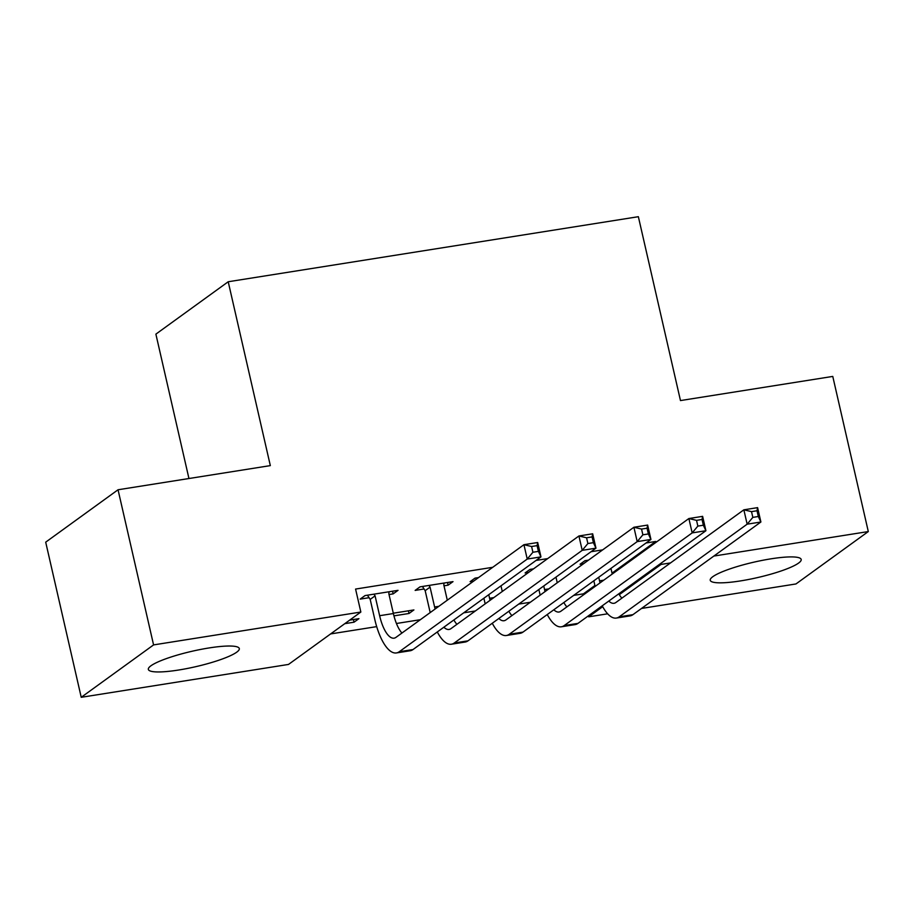 <?xml version="1.0" encoding="UTF-8"?>
<svg xmlns="http://www.w3.org/2000/svg" width="914" height="914" viewBox="0 0 914 914"><rect width="100%" height="100%" fill="white"/><g stroke="black" fill="none" stroke-linecap="round" stroke-linejoin="round"><path stroke-width="1.37" d="M209.078 647.946A46.66 7.929 -12.9 0 1 239.308 648.574A46.66 7.929 -12.9 0 1 178.573 670.031A46.66 7.929 -12.9 0 1 148.342 669.402A46.66 7.929 -12.9 0 1 209.078 647.946M770.959 558.831A46.66 7.929 -12.9 0 1 801.19 559.459A46.66 7.929 -12.9 0 1 740.466 580.916A46.66 7.929 -12.9 0 1 710.235 580.287A46.66 7.929 -12.9 0 1 770.959 558.831M330.617 633.928L376.694 626.627M396.436 623.497L420.371 619.692M463.729 612.814L475.36 610.975M518.706 604.097L530.337 602.257M573.695 595.38L583.429 593.837L583.635 594.751M288.504 664.432L81.232 697.302L153.575 644.907L360.847 612.037L288.504 664.432M153.575 644.907L118.043 489.767L45.7 542.162L81.232 697.302M188.947 478.525L155.883 334.136L228.214 281.752L638.36 216.698L680.473 400.572L832.768 376.419L868.3 531.56L795.957 583.955L641.537 608.438M607.661 613.808L588.696 616.824L602.692 606.679M588.456 615.785L588.696 616.824M408.409 610.815L409.026 613.477L413.905 609.935L393.294 613.203M409.026 613.477L393.945 615.865M447.517 582.492L448.123 585.166L453.013 581.624L420.029 586.857L415.139 590.398L424.062 588.982M448.123 585.166L443.998 585.817M533.525 568.851L529.983 569.411L525.093 572.952L528.635 572.393M583.429 593.837L594.923 585.508M612.026 573.124L655.761 541.454L646.027 542.996M602.669 549.874L591.05 551.713M547.692 558.591L536.072 560.431M492.715 567.308L355.58 589.062L360.847 612.037M588.502 560.133L584.96 560.693L580.07 564.235L583.612 563.675M478.536 577.568L475.006 578.139L470.116 581.67L473.658 581.11M392.529 591.209L393.146 593.883L398.036 590.341L365.04 595.574L360.162 599.116L369.085 597.699M393.146 593.883L389.021 594.534M353.432 619.532L354.038 622.194L358.928 618.664L349.674 620.126M354.038 622.194L344.795 623.668M655.761 541.454L655.978 542.368M660.788 563.401L661.028 564.429L670.522 562.933M713.868 556.055L868.3 531.56M118.043 489.767L270.327 465.614L228.214 281.752M619.304 594.66L661.028 564.429M598.727 577.248L599.55 580.836A29.911 10.945 -99 0 0 600.041 582.869M610.94 568.405L612.231 574.038M595.14 586.422A44.866 16.418 81 0 1 594.66 584.377L593.837 580.79M618.801 593.803A29.911 10.945 -99 0 0 621.851 598.167M608.793 601.058A29.911 10.945 -99 0 0 614.002 603.297A29.911 10.945 -99 0 0 615.899 602.486L743.859 509.818L757.603 507.636L760.894 521.997L632.934 614.665A44.866 16.418 81 0 1 630.089 615.887L616.344 618.058A44.866 16.418 81 0 1 602.223 605.811M758.323 516.501L757.009 510.755L751.514 511.634L752.828 517.381L758.323 516.501L760.894 521.997L747.149 524.179L619.189 616.847A44.866 16.418 81 0 1 616.344 618.058M752.828 517.381L747.149 524.179L743.859 509.818L751.514 511.634M757.009 510.755L757.603 507.636M543.75 585.965L544.561 589.553A29.911 10.945 -99 0 0 545.064 591.587M555.963 577.122L557.254 582.766M540.163 595.14A44.866 16.418 81 0 1 539.683 593.095L538.86 589.507M563.824 602.52A29.911 10.945 -99 0 0 566.874 606.885M553.815 609.775A29.911 10.945 -99 0 0 559.025 612.014A29.911 10.945 -99 0 0 560.922 611.203L688.882 518.535L702.626 516.353L705.916 530.726L577.956 623.394A44.866 16.418 81 0 1 575.112 624.605L561.367 626.787A44.866 16.418 81 0 1 547.246 614.528M703.346 525.23L702.032 519.483L696.537 520.352L697.85 526.098L703.346 525.23L705.916 530.726L692.172 532.896L564.212 625.564A44.866 16.418 81 0 1 561.367 626.787M697.85 526.098L692.172 532.896L688.882 518.535L696.537 520.352M702.032 519.483L702.626 516.353M488.762 594.694L489.584 598.27A29.911 10.945 -99 0 0 490.087 600.315M500.986 585.84L502.277 591.484M485.185 603.857A44.866 16.418 81 0 1 484.694 601.812L483.883 598.224M508.847 611.249A29.911 10.945 -99 0 0 511.897 615.613M498.838 618.492A29.911 10.945 -99 0 0 504.048 620.732A29.911 10.945 -99 0 0 505.945 619.921L633.905 527.252L647.649 525.07L650.939 539.443L522.979 632.111A44.866 16.418 81 0 1 520.135 633.322L506.39 635.504A44.866 16.418 81 0 1 492.269 623.245M648.369 533.947L647.055 528.201L641.548 529.069L642.873 534.816L648.369 533.947L650.939 539.443L637.195 541.625L509.235 634.282A44.866 16.418 81 0 1 506.39 635.504M642.873 534.816L637.195 541.625L633.905 527.252L641.548 529.069M647.055 528.201L647.649 525.07M428.952 585.44L430.06 587.131L434.607 606.987A29.911 10.945 -99 0 0 435.098 609.032M444.09 583.041L443.804 584.949L447.3 600.201M430.208 612.574A44.866 16.418 81 0 1 429.717 610.529L425.17 590.673L422.417 586.48M453.87 619.966A29.911 10.945 -99 0 0 456.92 624.331M443.85 627.21A29.911 10.945 -99 0 0 449.071 629.449A29.911 10.945 -99 0 0 450.968 628.638L578.928 535.97L592.672 533.799L595.962 548.16L468.002 640.828A44.866 16.418 81 0 1 465.157 642.039L451.413 644.221A44.866 16.418 81 0 1 437.292 631.962M593.392 542.665L592.078 536.918L586.571 537.786L587.885 543.533L593.392 542.665L595.962 548.16L582.207 550.342L454.247 643.01A44.866 16.418 81 0 1 451.413 644.221M587.885 543.533L582.207 550.342L578.928 535.97L586.571 537.786M430.06 587.131L425.17 590.673M592.078 536.918L592.672 533.799M373.963 594.157L375.083 595.848L379.63 615.705A29.911 10.945 -99 0 0 394.083 638.166A29.911 10.945 -99 0 0 395.979 637.355L523.939 544.698L537.683 542.516L540.974 556.877L413.014 649.546A44.866 16.418 81 0 1 410.169 650.757L396.425 652.939A44.866 16.418 81 0 1 374.74 619.246L370.193 599.39L367.439 595.197M389.113 591.758L388.827 593.666L393.374 613.534A29.911 10.945 -99 0 0 401.943 633.048M538.415 551.382L537.089 545.635L531.594 546.503L532.908 552.25L538.415 551.382L540.974 556.877L527.229 559.06L399.269 651.728A44.866 16.418 81 0 1 396.425 652.939M532.908 552.25L527.229 559.06L523.939 544.698L531.594 546.503M375.083 595.848L370.193 599.39M537.089 545.635L537.683 542.516M603.788 580.162L599.55 580.836M632.934 614.665L619.189 616.847M548.811 588.879L544.561 589.553M577.956 623.394L564.212 625.564M493.823 597.596L489.584 598.27M522.979 632.111L509.235 634.282M438.846 606.313L434.607 606.987M468.002 640.828L454.247 643.01M393.374 613.534L379.63 615.705M413.014 649.546L399.269 651.728"/></g></svg>
